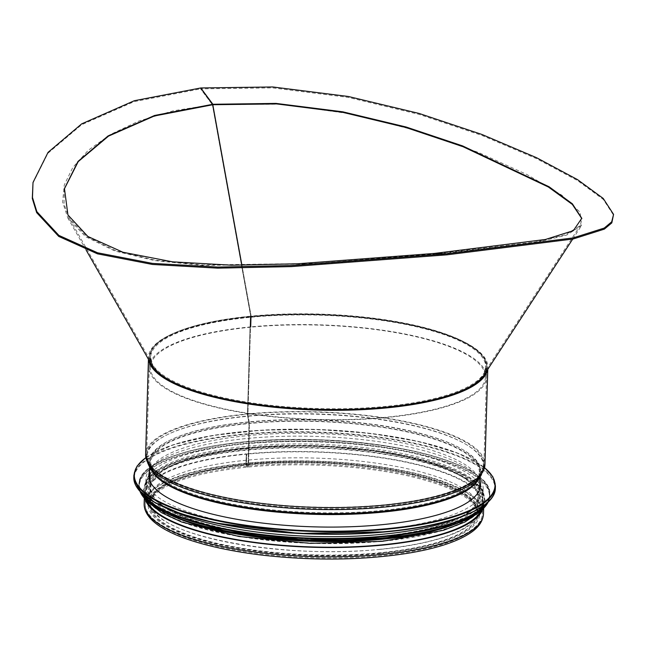 <?xml version="1.0" encoding="UTF-8"?>
<svg xmlns="http://www.w3.org/2000/svg" width="646" height="646" viewBox="0 0 646 646"><rect width="100%" height="100%" fill="white"/><g stroke="black" fill="none" stroke-linecap="round" stroke-linejoin="round"><path stroke-width="0.48" stroke-dasharray="3.23 2.42" d="M32.825 183.432L47.877 153.304L81.541 124.775L134.198 101.624L200.615 88.873L200.761 87.961L200.623 88.873L212.364 104.684L200.623 88.873L272.58 87.88L348.186 97.393L419.141 114.407L481.9 135.418L536.503 158.633L577.548 180.589L603.307 199.436L613.7 215.425M64.398 188.842L64.035 204.015L68.985 217.855L86.734 236.484L115.965 250.761L155.298 260.193L203.199 264.981L316.403 263.374L434.395 253.959L535.494 241.951L565.605 234.74L580.366 225.406L581.82 218.606M434.815 254.5L316.395 263.907L202.61 265.433L154.459 260.58L114.956 251.052L85.619 236.694L67.854 218.041L62.622 202.101L64.253 184.99L72.82 167.451L88.26 150.284L110.393 134.489L138.963 120.996L173.306 110.805L212.364 104.684L281.139 104.168L352.07 114.051L419.383 131.364L478.848 152.618L527.168 174.654L561.673 195.084L580.165 212.259L581.465 225.664L566.631 235.104L536.446 242.371L434.815 254.5L447.024 254.815M212.8 104.725L212.227 103.958L250.753 316.379A1.066 0.42 84.5 0 1 250.793 316.936L250.503 326.9L250.931 327.183L251.221 317.218A2.132 0.832 -95.5 0 0 251.141 316.12L241.911 265.24L251.141 316.12A167.903 47.247 -178.3 0 1 422.306 327.054A167.903 47.247 -178.3 0 1 483.37 374.187A167.903 47.247 -178.3 0 1 316.798 408.506A167.903 47.247 -178.3 0 1 152.561 364.368A167.903 47.247 -178.3 0 1 251.141 316.12A2.132 0.832 -95.5 0 1 251.229 317.218A167.613 47.166 -178.3 0 1 485.711 367.275A167.613 47.166 -178.3 0 1 316.766 409.451A167.613 47.166 -178.3 0 1 150.631 357.327A167.613 47.166 -178.3 0 1 251.221 317.218L250.931 327.183A167.613 47.166 -178.3 0 1 485.412 377.24A167.613 47.166 -178.3 0 1 316.475 419.415A167.613 47.166 -178.3 0 1 150.332 367.299A167.613 47.166 -178.3 0 1 250.931 327.183L250.503 326.9A168.679 47.465 -178.3 0 1 486.478 377.272A168.679 47.465 -178.3 0 1 316.467 419.714A168.679 47.465 -178.3 0 1 149.266 367.267A168.679 47.465 -178.3 0 1 250.503 326.9L247.911 414.215A3.206 1.252 -95.5 0 0 248.064 415.992L249.227 421.846A3.206 1.252 84.5 0 1 249.372 423.518L248.985 448.413A2.132 0.832 84.5 0 1 248.985 448.477L248.5 464.845A3.093 1.211 84.5 0 1 247.555 467.098A3.093 1.211 84.5 0 1 246.021 463.182A3.093 1.211 -95.5 0 0 247.555 467.098A3.093 1.211 -95.5 0 0 248.492 464.845L248.985 448.477A2.132 0.832 -95.5 0 0 248.985 448.413L249.372 423.518A3.206 1.252 -95.5 0 0 249.219 421.846L248.056 415.992A3.206 1.252 84.5 0 1 247.911 414.215L250.793 316.936L250.373 316.645L250.801 316.928A168.679 47.465 -178.3 0 1 486.777 367.308A168.679 47.465 -178.3 0 1 485.267 373.226A168.679 47.465 -178.3 0 0 486.777 367.308L486.478 377.272M212.364 104.684L250.761 316.379A1.066 0.42 84.5 0 1 250.801 316.928A168.679 47.465 -178.3 0 1 486.777 367.308L483.886 464.587A168.679 47.465 -178.3 0 1 313.875 507.029A168.679 47.465 -178.3 0 1 146.674 454.582A168.679 47.465 -178.3 0 1 247.911 414.215A168.679 47.465 -178.3 0 1 483.886 464.587L480.172 474.899A168.186 47.328 -178.3 0 1 313.827 508.531A168.186 47.328 -178.3 0 1 149.775 465.096A168.186 47.328 -178.3 0 1 248.056 415.992A168.186 47.328 -178.3 0 1 420.594 427.208A168.186 47.328 -178.3 0 1 480.172 474.899L476.805 479.607A164.908 46.407 -178.3 0 1 313.706 512.585A164.908 46.407 -178.3 0 1 152.852 469.997A164.908 46.407 -178.3 0 1 249.219 421.846A164.908 46.407 -178.3 0 1 418.39 432.852A164.908 46.407 -178.3 0 1 476.805 479.607L479.356 473.074A164.415 46.262 -178.3 0 1 313.665 513.99A164.415 46.262 -178.3 0 1 150.696 463.319A164.415 46.262 -178.3 0 1 249.372 423.518A164.415 46.262 -178.3 0 1 479.356 473.074L477.774 497.703A163.559 46.027 -178.3 0 1 312.939 538.409A163.559 46.027 -178.3 0 1 150.817 488.005A163.559 46.027 -178.3 0 1 248.985 448.413A163.559 46.027 -178.3 0 1 477.774 497.703L477.79 497.323A163.559 46.027 -178.3 0 1 312.939 538.473A163.559 46.027 -178.3 0 1 150.817 487.617A163.559 46.027 -178.3 0 1 248.985 448.477A163.559 46.027 -178.3 0 1 477.79 497.323L477.305 513.691A163.559 46.027 -178.3 0 1 312.454 554.841A163.559 46.027 -178.3 0 1 150.332 503.985A163.559 46.027 -178.3 0 1 248.492 464.845A163.559 46.027 -178.3 0 1 477.305 513.691C477.564 509.944 475.286 505.786 470.458 501.223C459.936 491.784 440.402 483.636 411.849 476.764C365.588 465.726 300.438 461.882 247.555 467.098C203.401 471.677 173.524 479.954 157.939 491.921C152.827 496.201 150.292 500.222 150.332 503.985L150.696 463.319L152.852 469.997L149.775 465.096L146.674 454.582L149.557 357.303A168.679 47.465 -178.3 0 1 250.793 316.936A168.679 47.465 -178.3 0 0 149.557 357.303L149.266 367.267M146.812 500.908A168.679 47.465 -178.3 0 1 145.487 494.521A168.679 47.465 -178.3 0 1 246.724 454.154L246.449 463.473A2.027 0.791 -95.5 0 0 247.45 466.032A2.027 0.791 -95.5 0 0 248.072 464.563A2.027 0.791 84.5 0 1 247.45 466.032A2.027 0.791 84.5 0 1 246.449 463.473L246.724 454.154L246.296 453.863L246.021 463.182L246.304 453.863A169.753 47.764 -178.3 0 1 483.773 504.558A169.753 47.764 -178.3 0 1 482.812 509.218M248.072 464.563L248.557 448.195L248.072 464.563A164.625 46.326 -178.3 0 1 478.371 513.723A164.625 46.326 -178.3 0 1 312.446 555.148A164.625 46.326 -178.3 0 1 149.266 503.953A164.625 46.326 -178.3 0 1 248.072 464.563M248.557 448.195A1.066 0.42 -95.5 0 0 248.557 448.163A1.066 0.42 84.5 0 1 248.557 448.195A164.625 46.326 -178.3 0 1 478.856 497.355A164.625 46.326 -178.3 0 1 312.93 538.78A164.625 46.326 -178.3 0 1 149.751 487.593A164.625 46.326 -178.3 0 1 248.557 448.195M248.557 448.163L248.952 423.267L248.557 448.163A164.625 46.326 -178.3 0 1 478.839 497.775A164.625 46.326 -178.3 0 1 312.93 538.74A164.625 46.326 -178.3 0 1 149.751 488.005A164.625 46.326 -178.3 0 1 248.557 448.163M150.688 468.552A165.481 46.569 -178.3 0 1 149.63 463.319A165.481 46.569 -178.3 0 1 248.944 423.267A2.132 0.832 -95.5 0 0 248.847 422.153A2.132 0.832 84.5 0 1 248.944 423.267A165.481 46.569 -178.3 0 1 480.422 473.138A165.481 46.569 -178.3 0 1 479.057 478.298M149.646 466.897L149.63 463.319L151.947 470.563A165.812 46.657 -178.3 0 1 248.847 422.153L247.684 416.29L248.847 422.153A165.812 46.657 -178.3 0 1 418.939 433.216A165.812 46.657 -178.3 0 1 477.677 480.228L480.422 473.138L480.196 476.7M148.871 465.661A169.09 47.578 -178.3 0 1 247.684 416.29A4.272 1.672 84.5 0 1 247.483 413.925A4.272 1.672 -95.5 0 0 247.684 416.29A169.09 47.578 -178.3 0 1 421.144 427.579A169.09 47.578 -178.3 0 1 481.036 475.521M148.628 359.636A169.753 47.764 -178.3 0 1 148.491 357.27A169.753 47.764 -178.3 0 1 250.373 316.645L247.483 413.925L250.373 316.645A169.753 47.764 -178.3 0 1 487.843 367.34A169.753 47.764 -178.3 0 1 487.568 369.698M150.72 363.294A168.679 47.465 -178.3 0 1 149.557 357.303A168.679 47.465 -178.3 0 0 150.72 363.294M145.1 499.188A169.753 47.764 -178.3 0 1 144.421 494.489A169.753 47.764 -178.3 0 1 246.296 453.863L246.724 454.154A168.679 47.465 -178.3 0 1 482.707 504.526A168.679 47.465 -178.3 0 1 481.004 510.825M380.203 549.366A165.909 46.682 -178.3 0 1 148.104 499.826A165.909 46.682 -178.3 0 1 315.329 458.079A165.909 46.682 -178.3 0 1 479.776 509.67A165.909 46.682 -178.3 0 1 380.203 549.366M149.662 470.982A165.909 46.682 -178.3 0 1 316.055 433.506A165.909 46.682 -178.3 0 1 479.93 480.785M381.931 529.227A168.679 47.465 -178.3 0 1 145.956 478.848A168.679 47.465 -178.3 0 1 315.967 436.405A168.679 47.465 -178.3 0 1 483.168 488.861A168.679 47.465 -178.3 0 1 381.931 529.227M172.07 510.542A168.679 47.465 -178.3 0 1 145.802 483.967A168.679 47.465 -178.3 0 1 315.813 441.533A168.679 47.465 -178.3 0 1 483.014 493.98A168.679 47.465 -178.3 0 1 455.22 518.94M381.697 537.012A168.679 47.465 -178.3 0 1 145.721 486.632A168.679 47.465 -178.3 0 1 315.741 444.19A168.679 47.465 -178.3 0 1 482.942 496.645A168.679 47.465 -178.3 0 1 381.697 537.012M200.26 525.351A168.679 47.465 -178.3 0 1 145.665 488.473A168.679 47.465 -178.3 0 1 315.684 446.039A168.679 47.465 -178.3 0 1 482.885 498.486A168.679 47.465 -178.3 0 1 426.198 532.054M381.584 540.896A168.679 47.465 -178.3 0 1 145.608 490.524A168.679 47.465 -178.3 0 1 315.619 448.082A168.679 47.465 -178.3 0 1 482.82 500.529A168.679 47.465 -178.3 0 1 381.584 540.896M381.188 554.211A168.679 47.465 -178.3 0 1 145.213 503.84A168.679 47.465 -178.3 0 1 315.224 461.397A168.679 47.465 -178.3 0 1 482.425 513.845A168.679 47.465 -178.3 0 1 381.188 554.211M434.354 253.434L434.395 253.959M149.557 357.303L151.632 364.893A168.824 47.505 -178.3 0 1 250.753 316.379A168.824 47.505 -178.3 0 1 422.864 327.377A168.824 47.505 -178.3 0 1 484.258 374.769L486.777 367.308M145.608 454.55A169.753 47.764 -178.3 0 1 247.483 413.925A169.753 47.764 -178.3 0 1 484.96 464.619M246.449 463.473A168.679 47.465 -178.3 0 1 482.425 513.845A168.679 47.465 -178.3 0 1 312.414 556.287A168.679 47.465 -178.3 0 1 145.213 503.84A168.679 47.465 -178.3 0 1 246.449 463.473M144.147 503.807A169.753 47.764 -178.3 0 1 246.021 463.182A169.753 47.764 -178.3 0 1 483.499 513.877M380.082 553.469A165.909 46.682 -178.3 0 1 149.032 499.092A165.909 46.682 -178.3 0 1 412.35 473.962A165.909 46.682 -178.3 0 1 380.082 553.469M145.802 457.715A180.428 50.768 -178.3 0 1 316.177 429.42A180.428 50.768 -178.3 0 1 484.573 467.777M133.883 475.214A180.856 50.889 -178.3 0 1 316.169 429.711A180.856 50.889 -178.3 0 1 495.434 485.945M133.819 477.483A180.856 50.889 -178.3 0 1 316.104 431.98A180.856 50.889 -178.3 0 1 495.361 488.215M140.723 492.042A180.452 50.776 -178.3 0 1 316.088 432.505A180.452 50.776 -178.3 0 1 487.609 502.338M143.259 494.594A175.09 49.266 -178.3 0 1 315.87 439.724A175.09 49.266 -178.3 0 1 484.928 504.736M141.409 492.906A175.518 49.387 -178.3 0 1 138.963 484.177A175.518 49.387 -178.3 0 1 315.862 440.015A175.518 49.387 -178.3 0 1 489.838 494.594A175.518 49.387 -178.3 0 1 486.866 503.153M140.053 491.509A175.518 49.387 -178.3 0 1 138.922 485.445A175.518 49.387 -178.3 0 1 315.821 441.283A175.518 49.387 -178.3 0 1 489.797 495.853A175.518 49.387 -178.3 0 1 488.303 501.845M145.084 499.011A175.131 49.282 -178.3 0 1 315.805 441.799A175.131 49.282 -178.3 0 1 482.845 509.032M173.16 516.38A170.181 47.885 -178.3 0 1 202.683 454.275A170.181 47.885 -178.3 0 1 427.999 460.961A170.181 47.885 -178.3 0 1 453.783 524.705M382.182 541.3A170.181 47.885 -178.3 0 1 145.18 485.526A170.181 47.885 -178.3 0 1 415.281 459.758A170.181 47.885 -178.3 0 1 382.182 541.3M581.78 218.283L581.868 218.986M64.455 188.559L64.334 189.189M572.719 239.085L581.465 225.672M86.12 250.059L67.854 218.041M485.412 377.24L485.711 367.275L483.37 374.187L580.366 225.406M150.332 367.299L150.631 357.327L152.561 364.368L68.977 217.855M148.491 357.27L148.435 359.289M487.843 367.34L487.787 369.359M149.71 480.462L149.266 503.953C148.136 488.489 188.462 471.095 247.45 466.032C300.463 460.808 365.701 464.66 412.091 475.731C440.733 482.594 460.428 490.823 471.176 500.432C476.191 505.115 478.589 509.549 478.371 513.723L479.324 490.241M482.707 504.526L482.425 513.845C482.053 520.442 478.024 526.393 470.32 531.69C456.972 540.791 435.638 547.703 406.302 552.443C373.113 557.611 336.841 559.17 297.467 557.11C213.551 552.572 143.638 530.334 145.213 503.84L145.487 494.521M144.421 494.489L144.308 498.316M483.773 504.558L483.66 508.386M379.937 549.294C295.044 558.378 183.327 540.912 157.689 515.419C152.424 510.623 149.929 506.101 150.187 501.861C150.235 497.711 152.932 493.447 158.278 489.07C169.801 480.067 190.312 473.017 219.801 467.922C304.67 452.168 441.848 469.23 470.086 498.179C475.343 502.976 477.838 507.49 477.58 511.729C477.523 515.879 474.818 520.143 469.464 524.528C453.605 536.527 423.76 544.788 379.937 549.294M148.838 475.246L148.104 499.826M480.503 485.089L479.776 509.67M145.786 457.602L172.773 444.892L212.744 435.452L262.058 430.131L316.201 429.404L370.182 433.337L419.084 441.581L458.41 453.371L484.597 467.664M145.956 478.848L145.802 483.967M483.168 488.861L483.014 493.98M139.996 491.445L138.963 484.177C137.638 457.416 220.682 436.688 313.496 439.643C408.014 441.493 492.89 467.462 489.838 494.594L488.368 501.789M145.721 486.632L145.665 488.473M482.942 496.645L482.885 498.486M148.491 502.402L143.105 490.855L146.965 479.405L159.538 469.125L180.008 460.283L240.288 448.267L315.692 445.57L390.814 452.733L450.286 468.31L470.191 478.347L482.126 489.353L485.299 501.005L479.243 512.221M145.608 490.524L145.213 503.84M482.82 500.529L482.425 513.845"/><path stroke-width="0.97" d="M581.82 218.606L572.332 204.411L548.349 186.993L462.972 146.674L405.777 127.472L342.477 112.275L276.682 103.917L212.809 104.725L200.761 87.961L212.873 104.272L275.979 103.4L342.8 111.823L406.132 127.012L462.584 145.907L549.052 186.751L572.38 203.813L581.78 218.283L573.365 230.63L545.474 239.472L434.354 253.434L297.378 263.794L231.397 265.183L172.619 261.848L122.966 252.247L87.896 236.484L67.927 214.956L64.455 188.559L77.996 161.435L108.068 135.943L154.62 115.456L212.873 104.272L212.809 104.725L154.346 115.989L108.544 136.104L78.214 161.613L64.398 188.842M200.761 87.961L272.717 86.96L348.307 96.48L419.222 113.478L481.932 134.473L536.471 157.664L577.467 179.588L603.194 198.411L613.571 214.391L611.697 221.836L604.244 228.062L573.091 237.93L446.935 253.757L291.459 265.53L217.662 267.081L152.432 263.39L97.562 252.788L58.875 235.394L36.846 211.638L32.486 197.49L33.011 182.471L48.046 152.367L81.695 123.854L134.344 100.711L200.761 87.961M613.571 214.391L611.819 222.886L604.357 229.12L573.196 238.988L447.024 254.815L291.524 266.596L217.678 268.147L152.391 264.448L97.465 253.838L58.729 236.42L36.669 212.631L32.3 198.475L33.011 182.471M241.911 265.24L212.8 104.725L241.911 265.24M487.568 369.698A169.753 47.764 -178.3 0 1 316.75 410.048A169.753 47.764 -178.3 0 1 148.628 359.636M485.267 373.226A168.679 47.465 -178.3 0 1 316.758 409.75A168.679 47.465 -178.3 0 1 150.72 363.294A168.679 47.465 -178.3 0 0 316.758 409.75A168.679 47.465 -178.3 0 0 485.267 373.226M481.004 510.825A168.679 47.465 -178.3 0 1 312.688 546.968A168.679 47.465 -178.3 0 1 146.812 500.908M482.812 509.218A169.753 47.764 -178.3 0 1 312.68 547.267A169.753 47.764 -178.3 0 1 145.1 499.188M479.93 480.785A165.909 46.682 -178.3 0 1 480.503 485.089A165.909 46.682 -178.3 0 1 380.93 524.794A165.909 46.682 -178.3 0 1 148.838 475.246A165.909 46.682 -178.3 0 1 149.662 470.982M455.22 518.94A168.679 47.465 -178.3 0 1 381.778 534.347A168.679 47.465 -178.3 0 1 172.07 510.542M426.198 532.054A168.679 47.465 -178.3 0 1 381.641 538.853A168.679 47.465 -178.3 0 1 200.26 525.351M447.024 254.815L446.935 253.757L434.354 253.434M572.719 239.085L484.258 374.769A168.824 47.505 -178.3 0 1 316.774 409.273A168.824 47.505 -178.3 0 1 151.632 364.893L86.12 250.059M487.787 369.359L484.96 464.619A169.753 47.764 -178.3 0 1 313.867 507.328A169.753 47.764 -178.3 0 1 145.608 454.55L148.435 359.289M148.871 465.661L151.947 470.563A165.812 46.657 -178.3 0 0 313.681 513.384A165.812 46.657 -178.3 0 0 477.677 480.228L481.036 475.521A169.09 47.578 -178.3 0 1 313.803 509.331A169.09 47.578 -178.3 0 1 148.871 465.661L145.608 454.55M479.057 478.298A165.481 46.569 -178.3 0 1 313.657 514.321A165.481 46.569 -178.3 0 1 150.688 468.552M483.66 508.386L483.499 513.877A169.753 47.764 -178.3 0 1 312.406 556.586A169.753 47.764 -178.3 0 1 144.147 503.807L144.308 498.316M484.573 467.777A180.428 50.768 -178.3 0 1 386.728 528.694A180.428 50.768 -178.3 0 1 190.513 513.618A180.428 50.768 -178.3 0 1 145.802 457.715M484.597 467.664L492.817 476.691L495.434 485.945A180.856 50.889 -178.3 0 1 386.889 529.219A180.856 50.889 -178.3 0 1 133.883 475.214L137.041 466.129L145.786 457.602M495.434 485.945L495.361 488.215A180.856 50.889 -178.3 0 1 386.817 531.497A180.856 50.889 -178.3 0 1 133.819 477.483L133.883 475.214M487.609 502.338A180.452 50.776 -178.3 0 1 386.647 531.795A180.452 50.776 -178.3 0 1 140.723 492.042M484.928 504.736A175.09 49.266 -178.3 0 1 384.338 536.067A175.09 49.266 -178.3 0 1 143.259 494.594M486.866 503.153A175.518 49.387 -178.3 0 1 384.491 536.592A175.518 49.387 -178.3 0 1 141.409 492.906M488.303 501.845A175.518 49.387 -178.3 0 1 384.459 537.86A175.518 49.387 -178.3 0 1 140.053 491.509M482.845 509.032A175.131 49.282 -178.3 0 1 384.289 538.166A175.131 49.282 -178.3 0 1 145.084 499.011M453.783 524.705A170.181 47.885 -178.3 0 1 382.238 539.257A170.181 47.885 -178.3 0 1 173.16 516.38M481.036 475.521L484.96 464.619M479.324 490.241L480.196 476.7M149.71 480.462L149.646 466.897M483.499 513.877C483.006 521.185 478.557 527.596 470.143 533.111C456.504 542.067 435.283 548.858 406.471 553.493C361.09 560.348 312.745 560.873 261.444 555.059C193.388 546.653 143.735 527.903 144.147 503.807M495.361 488.215C495.425 508.378 450.956 525.86 386.688 531.803L298.945 533.451L214.981 522.905L180.953 513.756L155.137 502.717L139.084 490.411L133.819 477.483M488.368 501.789L476.829 513.925L454.582 524.431L384.33 538.166L304.347 540.008L226.504 531.311L167.532 513.933L149.291 503.072L139.996 491.445M479.243 512.221L465.031 522L443.406 530.326L382.311 541.34L310.306 543.359L239.012 536.495L181.591 522.008L161.524 512.674L148.491 502.402"/></g></svg>
